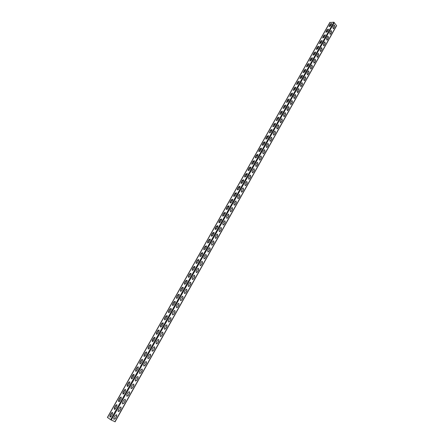 <?xml version="1.0" encoding="UTF-8"?>
<svg xmlns="http://www.w3.org/2000/svg" width="444" height="444" viewBox="0 0 444 444"><rect width="100%" height="100%" fill="white"/><g stroke="black" fill="none" stroke-linecap="round" stroke-linejoin="round"><path stroke-width="0.67" d="M110.939 416.727L110.273 416.744M115.224 409.057L114.608 409.063M119.475 401.432L118.92 401.42M123.687 393.856L123.204 393.828M127.861 386.319L127.461 386.274M131.985 378.815L131.702 378.765M140.104 363.886L140.015 362.587L141.431 360.067L142.485 359.429M158.963 330.242L159.191 330.519M162.998 323.043L163.259 323.404M167.011 315.878L167.299 316.311M170.996 308.758L171.306 309.24M174.964 301.676L175.286 302.203M178.904 294.633L179.237 295.193M182.828 287.634L183.172 288.212M186.73 280.669L187.079 281.268M190.609 273.743L190.964 274.353L189.638 276.717L188.378 277.317L188.339 276.218L189.666 273.859L188.489 276.323L188.456 277.361M194.466 266.855L194.827 267.477M198.302 260.006L198.673 260.634M202.114 253.197L202.497 253.829M205.911 246.42L206.299 247.064M209.685 239.682L210.079 240.337M213.436 232.983L213.836 233.644M217.172 226.318L217.577 226.989M220.884 219.691L221.301 220.368M224.581 213.103L224.997 213.786M228.255 206.543L228.677 207.237M231.907 200.022L232.34 200.721M235.542 193.534L235.98 194.244M239.161 187.085L239.599 187.795M242.757 180.669L243.201 181.385M246.331 174.287L246.786 175.014M249.894 167.937L250.349 168.67M253.435 161.622L253.896 162.36M256.954 155.339L257.42 156.083M260.456 149.09L260.928 149.839M263.947 142.874L264.419 143.628M267.41 136.685L267.887 137.451M270.862 130.536L271.339 131.307M274.292 124.414L274.775 125.191M277.705 118.332L278.194 119.109M281.102 112.271L281.596 113.059M284.482 106.249L284.976 107.043M287.845 100.255L288.339 101.054M291.192 94.289L291.691 95.094M294.522 88.356L295.021 89.166M297.83 82.456L298.335 83.272M301.126 76.584L301.631 77.406M304.401 70.74L304.911 71.567M307.664 64.929L308.175 65.756M310.911 59.146L311.422 59.979M314.141 53.391L314.652 54.229M317.355 47.663L317.865 48.513M320.551 41.969L321.062 42.818M323.731 36.297L324.248 37.157M326.895 30.658L327.411 31.518M330.047 25.047L330.564 25.913M330.841 23.699L331.379 24.459M114.952 421.683L110.628 419.735L107.553 417.449M329.875 22.583L333.799 22.2L336.519 25.563L336.352 25.863M111.394 413.003L112.487 412.376L112.587 413.841L111.105 416.483L110.018 417.11L109.912 415.634L111.394 413.003L110.09 415.712L110.106 417.138M115.729 405.294L116.833 404.667L116.927 406.116L115.457 408.735L114.358 409.362L114.258 407.908L115.729 405.294L114.43 407.992L114.452 409.396M120.041 397.63L121.151 397.008L121.245 398.429L119.78 401.037L118.676 401.665L118.581 400.233L120.041 397.63L118.748 400.31L118.764 401.692M124.331 390.01L125.447 389.388L125.541 390.792L124.081 393.384L122.966 394.006L122.871 392.596L124.331 390.01L123.044 392.679L123.055 394.039M128.588 382.434L129.72 381.812L129.809 383.194L128.36 385.775L127.234 386.397L127.145 385.004L128.588 382.434L127.311 385.092L127.323 386.43M132.828 374.903L133.966 374.286L134.049 375.646L132.612 378.205L131.474 378.826L131.391 377.461L132.828 374.903L131.557 377.544L131.563 378.865M137.041 367.416L138.184 366.8L138.267 368.137L136.835 370.685L135.692 371.306L135.609 369.957L137.041 367.416L135.775 370.046L135.781 371.339M141.225 359.973L142.385 359.357L142.463 360.672L141.037 363.209L139.888 363.825L139.805 362.498L141.225 359.973L139.971 362.587L139.971 363.864M145.393 352.569L146.559 351.953L146.631 353.252L145.216 355.772L144.056 356.388L143.978 355.078L145.393 352.569L144.139 355.172L144.139 356.427M149.534 345.21L150.705 344.594L150.777 345.876L149.373 348.379L148.202 348.995L148.124 347.708L149.534 345.21L148.285 347.796L148.285 349.034M153.646 337.89L154.834 337.279L154.901 338.539L153.502 341.031L152.32 341.641L152.253 340.376L153.646 337.89L152.409 340.47L152.403 341.68M157.742 330.614L158.935 330.003L158.996 331.246L157.609 333.721L156.416 334.332L156.349 333.083L157.742 330.614L156.51 333.178L156.499 334.371M161.81 323.376L163.015 322.771L163.076 323.992L161.688 326.451L160.495 327.062L160.428 325.835L161.81 323.376L160.584 325.929L160.573 327.106M165.856 316.184L167.066 315.579L167.127 316.777L165.751 319.225L164.541 319.835L164.485 318.626L165.856 316.184L164.641 318.725L164.624 319.874M169.88 309.03L171.101 308.425L171.156 309.607L169.786 312.043L168.57 312.648L168.515 311.46L169.88 309.03L168.67 311.555L168.653 312.693M173.882 301.914L175.114 301.315L175.164 302.475L173.804 304.895L172.577 305.505L172.527 304.329L173.882 301.914L172.677 304.434L172.661 305.544M177.861 294.844L179.099 294.239L179.148 295.388L177.794 297.791L176.562 298.396L176.512 297.241L177.861 294.844L176.662 297.347L176.64 298.44M181.818 287.806L183.067 287.207L183.106 288.334L181.763 290.726L180.519 291.331L180.475 290.198L181.818 287.806L180.625 290.298L180.603 291.375M185.753 280.813L187.007 280.214L187.046 281.324L185.709 283.705L184.46 284.304L184.421 283.189L185.753 280.813L184.565 283.294L184.538 284.349M190.964 274.353L190.931 273.26L189.666 273.859M193.562 266.938L194.827 266.345L194.861 267.416L193.54 269.769L192.274 270.368L192.241 269.286L193.562 266.938L192.385 269.397L192.352 270.418M197.43 260.062L198.707 259.463L198.734 260.523L197.419 262.859L196.148 263.459L196.115 262.393L197.43 260.062L196.259 262.504L196.226 263.508M199.983 255.96L201.249 253.713L202.192 253.219L202.597 253.652L201.282 255.994L200 256.588L199.972 255.539L201.276 253.219L200.116 255.65L200.078 256.638M202.592 253.663L202.564 252.625L201.276 253.219M205.106 246.414L206.399 245.821L206.421 246.842L205.122 249.156L203.829 249.756L203.807 248.723L205.106 246.414L203.946 248.834L203.907 249.8M208.913 239.649L210.212 239.055L210.234 240.06L208.941 242.363L207.642 242.957L207.62 241.947L208.913 239.649L207.714 243.007M212.698 232.917L214.008 232.329L214.025 233.316L212.737 235.609L211.433 236.202L211.411 235.203L212.698 232.917L211.505 236.247M216.461 226.224L217.776 225.635L217.793 226.607L216.511 228.888L215.201 229.476L215.185 228.499L216.461 226.224L215.273 229.526M220.207 219.569L221.528 218.981L221.539 219.935L220.268 222.2L218.948 222.794L218.936 221.828L220.207 219.569L219.02 222.844M223.931 212.948L225.263 212.36L225.269 213.303L224.004 215.551L222.677 216.145L222.666 215.196L223.931 212.948L222.749 216.195M227.633 206.366L228.971 205.777L228.976 206.704L227.717 208.941L226.385 209.535L226.379 208.597L227.633 206.366L226.457 209.585M231.318 199.817L232.662 199.228L232.667 200.139L231.413 202.364L230.07 202.958L230.07 202.037L231.318 199.817L230.147 203.008M234.981 193.301L236.336 192.713L236.336 193.612L235.087 195.826L233.738 196.415L233.738 195.51L234.981 193.301L233.81 196.47M238.628 186.824L239.988 186.236L239.982 187.118L238.744 189.322L237.39 189.91L237.39 189.022L238.628 186.824L237.462 189.96M242.252 180.375L243.617 179.792L243.612 180.658L242.38 182.85L241.02 183.439L241.02 182.567L242.252 180.375L241.092 183.494M245.859 173.965L247.23 173.382L247.219 174.231L245.998 176.412L244.627 177.001L244.633 176.14L245.859 173.965L244.7 177.056M249.445 167.593L250.821 167.005L250.81 167.843L249.595 170.013L248.218 170.601L248.229 169.758L249.445 167.593L248.29 170.657M253.013 161.25L254.395 160.661L254.384 161.488L253.169 163.647L251.792 164.236L251.804 163.403L253.013 161.25L251.859 164.286M256.56 154.939L257.953 154.357L257.936 155.167L256.732 157.309L255.344 157.898L255.356 157.082L256.56 154.939L255.411 157.953M260.09 148.668L261.488 148.08L261.472 148.879L260.267 151.01L258.874 151.598L258.891 150.793L260.09 148.668L258.946 151.654M263.603 142.424L265.001 141.836L264.985 142.624L263.792 144.744L262.393 145.332L262.41 144.544L263.603 142.424L262.459 145.388M267.094 136.214L268.503 135.625L268.481 136.397L267.294 138.511L265.889 139.1L265.912 138.323L267.094 136.214L265.956 139.155M270.568 130.037L271.983 129.448L271.961 130.209L270.779 132.312L269.369 132.9L270.568 130.037L269.436 132.956M274.026 123.893L275.447 123.304L275.419 124.054L274.242 126.14L272.827 126.729L274.026 123.893L272.899 126.79M277.467 117.782L278.888 117.194L278.86 117.926L277.694 120.008L276.273 120.596L277.467 117.782L276.34 120.651M280.886 111.699L282.312 111.111L282.284 111.833L281.124 113.903L279.698 114.491L280.886 111.699L279.764 114.552M284.288 105.65L285.72 105.062L285.692 105.772L284.532 107.825L283.106 108.419L284.288 105.65L283.172 108.48M287.673 99.634L289.111 99.04L289.077 99.739L287.928 101.787L286.491 102.381L287.673 99.634L286.558 102.436M291.042 93.645L292.485 93.051L292.452 93.74L291.308 95.776L289.865 96.37L291.042 93.645L289.932 96.431M294.394 87.69L295.837 87.096L295.804 87.773L294.666 89.799L293.218 90.393L294.394 87.69L293.284 90.454M297.724 81.763L299.178 81.169L299.139 81.835L298.007 83.849L296.559 84.443L297.724 81.763L296.625 84.504M301.043 75.868L302.497 75.275L302.458 75.93L301.332 77.933L299.878 78.527L301.043 75.868L299.944 78.588M304.34 70.002L305.799 69.408L305.761 70.052L304.639 72.045L303.18 72.638L304.34 70.002L303.246 72.705M307.625 64.169L309.091 63.57L309.046 64.202L307.931 66.189L306.471 66.783L307.625 64.169L306.532 66.844M310.889 58.358L312.36 57.764L312.315 58.386L311.205 60.362L309.74 60.961L310.889 58.358L309.807 61.022M314.141 52.586L315.612 51.987L315.567 52.597L314.463 54.562L312.992 55.161L314.141 52.586L313.059 55.223M317.371 46.836L318.848 46.237L318.803 46.836L317.704 48.796L316.233 49.395L317.371 46.836L316.295 49.456M320.59 41.12L322.067 40.515L322.022 41.109L320.929 43.057L319.452 43.656L320.59 41.12L319.514 43.723M323.793 35.431L325.274 34.826L325.224 35.409L324.137 37.346L322.655 37.951L323.793 35.431L322.721 38.012M326.973 29.77L328.46 29.16L328.416 29.737L327.333 31.663L325.846 32.268L326.973 29.77L325.907 32.334M330.142 24.137L331.635 23.526L331.585 24.093L330.508 26.007L329.021 26.618L330.142 24.137L329.082 26.679M112.565 412.426L111.566 413.081M116.911 404.717L115.901 405.378M121.234 397.058L120.213 397.713M125.53 389.438L124.498 390.093M129.798 381.868L128.754 382.523M134.044 374.336L132.995 374.991M138.262 366.849L137.202 367.504M142.457 359.407L141.392 360.062M146.631 352.009L145.554 352.658M150.782 344.649L149.689 345.299M154.906 337.335L153.807 337.984M159.008 330.059L157.898 330.708M163.087 322.827L161.966 323.476M167.138 315.634L166.012 316.283M171.173 308.48L170.035 309.129M175.18 301.371L174.037 302.02M179.171 294.3L178.011 294.944M183.133 287.268L181.968 287.912M187.079 280.275L185.903 280.919M190.998 273.321L189.816 273.965M194.894 266.406L193.706 267.049M198.773 259.524L197.574 260.167M202.631 252.686L201.421 253.33M206.466 245.882L205.245 246.525M210.278 239.116L209.052 239.76M214.069 232.39L212.837 233.033M217.843 225.696L216.6 226.34M221.595 219.042L220.341 219.686M225.324 212.426L224.065 213.065M229.032 205.838L227.766 206.482M232.723 199.295L231.452 199.933M236.397 192.779L235.115 193.423M240.043 186.302L238.761 186.941M243.678 179.859L242.385 180.497M247.286 173.449L245.987 174.092M250.877 167.072L249.572 167.715M254.451 160.734L253.141 161.372M258.008 154.423L256.688 155.067M261.544 148.152L260.217 148.79M265.057 141.908L263.725 142.552M268.553 135.698L267.216 136.341M272.033 129.52L270.69 130.17M275.496 123.377L274.148 124.026M278.937 117.266L277.583 117.91M282.362 111.183L281.002 111.833M285.769 105.134L284.404 105.783M289.161 99.117L287.79 99.767M292.535 93.129L291.159 93.778M295.887 87.174L294.505 87.823M299.223 81.246L297.841 81.901M302.547 75.352L301.154 76.007M305.849 69.486L304.451 70.141M309.135 63.647L307.736 64.308M312.404 57.842L311 58.503M315.656 52.065L314.247 52.725M318.892 46.315L317.482 46.981M322.111 40.598L320.696 41.264M325.313 34.904L323.898 35.57M328.505 29.243L327.078 29.915M331.674 23.61L330.247 24.281M116.75 416.061L116.655 414.763L115.257 415.373L113.775 418.015L113.864 419.308L115.273 418.698L116.75 416.061L116.583 414.718M121.073 408.336L120.973 407.031L119.597 407.636L118.121 410.262L118.221 411.566L119.603 410.955L121.073 408.336L120.901 406.987M125.369 400.66L125.264 399.345L123.904 399.944L122.444 402.558L122.55 403.868L123.915 403.263L125.369 400.66L125.191 399.3M129.642 393.023L129.526 391.702L128.194 392.296L126.74 394.894L126.851 396.215L128.194 395.615L129.642 393.023L129.454 391.664M133.894 385.436L133.766 384.104L132.456 384.698L131.008 387.273L131.13 388.605L132.451 388.012L133.894 385.436L133.694 384.066M138.117 377.888L137.984 376.551L136.691 377.139L135.254 379.703L135.387 381.035L136.685 380.453L138.117 377.888L137.906 376.512M142.319 370.39L142.174 369.042L140.903 369.624L139.472 372.172L139.616 373.515L140.892 372.932L142.319 370.39L142.097 369.008M146.492 362.931L146.337 361.577L145.094 362.154L143.673 364.685L143.817 366.039L145.077 365.462L146.492 362.931L146.265 361.538M150.644 355.511L150.483 354.151L149.256 354.723L147.841 357.242L148.002 358.602L149.234 358.031L150.644 355.511L150.405 354.118M154.773 348.14L154.601 346.77L153.396 347.336L151.992 349.844L152.159 351.21L153.374 350.643L154.773 348.14L154.523 346.736M158.88 340.809L158.697 339.432L157.515 339.993L156.116 342.485L156.288 343.861L157.487 343.295L158.88 340.809L158.619 339.399M162.959 333.522L162.77 332.14L161.605 332.695L160.217 335.17L160.401 336.552L161.572 335.991L162.959 333.522L162.693 332.106M167.016 326.273L166.816 324.88L165.673 325.435L164.291 327.894L164.485 329.281L165.64 328.732L167.016 326.273L166.744 324.853M171.051 319.064L170.846 317.665L169.719 318.215L168.348 320.662L168.548 322.055L169.68 321.512L171.051 319.064L170.768 317.638M175.064 311.899L174.847 310.495L173.743 311.033L172.377 313.47L172.588 314.874L173.704 314.33L175.064 311.899L174.769 310.467M179.054 304.773L178.827 303.363L177.744 303.896L176.39 306.321L176.607 307.725L177.7 307.187L179.054 304.773L178.754 303.335M183.022 297.685L182.789 296.27L181.724 296.797L180.375 299.206L180.603 300.621L181.674 300.089L183.022 297.685L182.712 296.242M186.968 290.637L186.724 289.216L185.681 289.743L184.338 292.135L184.576 293.556L185.625 293.029L186.968 290.637L186.647 289.188M190.887 283.627L190.637 282.201L189.616 282.723L188.278 285.104L188.522 286.53L189.555 286.008L190.887 283.627L190.559 282.179M194.788 276.662L194.533 275.225L193.529 275.746L192.202 278.111L192.452 279.542L193.467 279.026L194.788 276.662L194.455 275.202M198.668 269.73L198.407 268.293L197.419 268.803L196.098 271.156L196.359 272.599L197.352 272.083L198.668 269.73L198.324 268.27M202.531 262.837L202.253 261.394L201.287 261.899L199.978 264.241L200.244 265.69L201.221 265.179L202.531 262.837L202.175 261.372M206.366 255.988L206.083 254.534L205.134 255.039L203.829 257.365L204.107 258.819L205.061 258.314L206.366 255.988L206.005 254.512M210.179 249.167L209.895 247.713L208.963 248.213L207.664 250.527L207.947 251.981L208.885 251.482L210.179 249.167L209.812 247.691M213.975 242.391L213.681 240.926L212.77 241.419L211.477 243.728L211.766 245.188L212.687 244.694L213.975 242.391L213.603 240.909M217.749 235.647L217.449 234.182L216.55 234.671L215.268 236.963L215.568 238.428L216.467 237.94L217.749 235.647L217.366 234.166M221.506 228.943L221.195 227.472L220.318 227.955L219.036 230.236L219.342 231.707L220.23 231.219L221.506 228.943L221.112 227.456M225.236 222.278L224.919 220.796L224.059 221.279L222.788 223.543L223.099 225.019L223.97 224.542L225.236 222.278L224.842 220.785M228.949 215.645L228.627 214.163L227.783 214.635L226.518 216.888L226.84 218.37L227.689 217.893L228.949 215.645L228.543 214.147M232.645 209.046L232.312 207.559L231.485 208.031L230.231 210.273L230.553 211.76L231.391 211.288L232.645 209.046L232.234 207.548M236.313 202.486L235.98 200.993L235.17 201.459L233.921 203.691L234.249 205.184L235.07 204.712L236.313 202.486L235.897 200.982M239.971 195.965L239.627 194.466L238.833 194.927L237.59 197.142L237.929 198.64L238.728 198.179L239.971 195.965L239.544 194.45M243.601 189.471L243.257 187.967L242.474 188.428L241.236 190.631L241.58 192.13L242.369 191.675L243.601 189.471L243.173 187.956M247.214 183.017L246.864 181.513L246.098 181.962L244.872 184.155L245.221 185.659L245.987 185.209L247.214 183.017L246.781 181.502M250.81 176.595L250.455 175.086L249.706 175.53L248.479 177.711L248.834 179.221L249.589 178.777L250.81 176.595L250.372 175.075M254.384 170.207L254.024 168.692L253.291 169.136L252.07 171.306L252.431 172.821L253.174 172.377L254.384 170.207L253.94 168.687M257.942 163.858L257.576 162.338L256.854 162.77L255.644 164.935L256.01 166.45L256.737 166.012L257.942 163.858L257.492 162.326M261.483 157.537L261.105 156.011L260.4 156.443L259.196 158.591L259.568 160.118L260.278 159.679L261.483 157.537L261.022 156.005M265.001 151.249L264.624 149.722L263.93 150.15L262.731 152.286L263.109 153.813L263.808 153.385L265.001 151.249L264.541 149.717M268.503 144.999L268.115 143.468L267.438 143.889L266.25 146.015L266.628 147.547L267.316 147.119L268.503 144.999L268.037 143.462M271.983 138.778L271.595 137.24L270.929 137.662L269.747 139.777L270.13 141.309L270.801 140.887L271.983 138.778L271.512 137.24M275.447 132.59L275.058 131.052L274.403 131.463L273.227 133.566L273.615 135.104L274.27 134.687L275.447 132.59L274.975 131.047M278.893 126.435L278.499 124.892L277.861 125.302L276.684 127.395L277.078 128.938L278.893 126.435L278.416 124.892M282.323 120.313L281.923 118.764L281.296 119.17L280.131 121.251L280.525 122.799L282.323 120.313L281.84 118.764M285.731 114.219L285.326 112.671L284.715 113.07L283.555 115.14L283.955 116.689L285.731 114.219L285.242 112.671M289.122 108.164L288.717 106.61L288.117 107.004L286.963 109.063L287.368 110.617L289.122 108.164L288.633 106.61M292.496 102.131L292.091 100.577L291.497 100.966L290.354 103.019L290.759 104.573L292.496 102.131L292.008 100.577M295.854 96.137L295.443 94.578L294.866 94.966L293.723 97.003L294.133 98.562L295.854 96.137L295.36 94.578M299.195 90.171L298.779 88.606L298.213 88.989L297.08 91.014L297.491 92.58L299.195 90.171L298.695 88.611M302.519 84.232L302.103 82.667L301.548 83.045L300.416 85.065L300.832 86.63L302.519 84.232L302.014 82.673M305.827 78.327L305.405 76.762L304.861 77.134L303.735 79.143L304.151 80.708L305.827 78.327L305.322 76.762M309.113 72.455L308.691 70.885L308.158 71.251L307.037 73.249L307.459 74.82L309.113 72.455L308.608 70.885M312.387 66.606L311.96 65.035L311.438 65.401L310.323 67.383L310.75 68.959L312.387 66.606L311.877 65.04M315.645 60.795L315.218 59.213L314.702 59.574L313.597 61.555L314.019 63.131L315.645 60.795L315.129 59.224M318.881 55.006L318.453 53.424L317.948 53.785L316.85 55.75L317.277 57.332L318.881 55.006L318.37 53.435M322.105 49.251L321.672 47.669L321.179 48.019L320.085 49.978L320.513 51.56L322.105 49.251L321.589 47.675M325.313 43.523L324.88 41.936L324.398 42.285L323.304 44.234L323.731 45.815L325.313 43.523L324.797 41.947M328.505 37.823L328.072 36.236L327.594 36.58L326.507 38.517L326.939 40.104L328.505 37.823L327.983 36.247M331.679 32.151L331.241 30.564L330.774 30.902L329.698 32.828L330.131 34.421L331.679 32.151L331.157 30.575M334.837 26.512L334.399 24.92L333.944 25.253L332.867 27.173L333.3 28.766L334.837 26.512L334.315 24.931M115.273 418.698L116.611 415.961M115.135 418.598L113.797 419.258M119.603 410.955L120.935 408.241M119.464 410.861L118.154 411.51M123.915 403.263L125.23 400.566M123.771 403.169L122.483 403.812M128.194 395.615L129.504 392.934M128.055 395.521L126.784 396.165M132.451 388.012L133.749 385.348M132.312 387.923L131.063 388.556M136.685 380.453L137.973 377.805M136.541 380.364L135.315 380.991M140.892 372.932L142.174 370.302M140.748 372.849L139.544 373.471M145.077 365.462L146.348 362.848M144.933 365.379L143.751 365.989M149.234 358.031L150.499 355.433M149.09 357.947L147.93 358.558M153.374 350.643L154.629 348.063M153.23 350.566L152.087 351.165M157.487 343.295L158.73 340.731M157.337 343.223L156.221 343.817M161.572 335.991L162.815 333.444M161.427 335.919L160.328 336.508M165.64 328.732L166.872 326.201M165.49 328.66L164.419 329.243M169.68 321.512L170.907 318.992M169.536 321.439L168.481 322.017M173.704 314.33L174.914 311.827M173.554 314.263L172.522 314.835M177.7 307.187L178.904 304.706M177.55 307.12L176.534 307.686M181.674 300.089L182.873 297.619M181.524 300.022L180.53 300.582M185.625 293.029L186.819 290.576M185.475 292.968L184.504 293.523M189.555 286.008L190.737 283.572M189.405 285.947L188.45 286.497M193.467 279.026L194.639 276.601M193.318 278.965L192.38 279.509M197.352 272.083L198.518 269.675M197.203 272.028L196.287 272.566M201.221 265.179L202.375 262.787M201.065 265.124L200.172 265.656M205.061 258.314L206.21 255.933M204.912 258.258L204.035 258.785M208.885 251.482L210.029 249.117M208.736 251.432L207.875 251.953M212.687 244.694L213.825 242.341M212.537 244.644L211.694 245.155M216.467 237.94L217.599 235.603M216.317 237.89L215.49 238.4M220.23 231.219L221.351 228.899M220.074 231.174L219.269 231.679M223.97 224.542L225.08 222.233M223.815 224.498L223.027 224.991M227.689 217.893L228.793 215.601M227.533 217.854L226.762 218.343M231.391 211.288L232.49 209.007M231.235 211.25L230.48 211.733M235.07 204.712L236.158 202.447M234.915 204.678L234.177 205.156M238.728 198.179L239.81 195.926M238.572 198.141L237.851 198.618M242.369 191.675L243.445 189.438M242.213 191.642L241.508 192.108M245.987 185.209L247.058 182.984M245.832 185.176L245.144 185.636M249.589 178.777L250.655 176.562M249.434 178.743L248.762 179.198M253.174 172.377L254.229 170.18M253.013 172.344L252.359 172.799M256.737 166.012L257.786 163.825M256.577 165.984L255.933 166.428M260.278 159.679L261.322 157.509M260.123 159.657L259.49 160.095M263.808 153.385L264.84 151.226M263.647 153.358L263.031 153.796M267.316 147.119L268.343 144.972M267.155 147.097L266.55 147.525M270.801 140.887L271.822 138.756M270.64 140.865L270.052 141.292M274.27 134.687L275.286 132.567M274.109 134.671L273.537 135.087M277.722 128.521L278.732 126.418M277.561 128.505L277.001 128.921M281.157 122.389L282.162 120.296M280.997 122.372L280.447 122.783M284.576 116.289L285.57 114.202M284.41 116.273L283.877 116.672M287.973 110.217L288.961 108.147M287.812 110.201L287.285 110.6M291.353 104.179L292.335 102.12M291.192 104.168L290.681 104.556M294.716 98.174L295.693 96.126M294.555 98.157L294.056 98.546M298.063 92.197L299.034 90.16M297.902 92.186L297.413 92.568M301.393 86.247L302.353 84.227M301.226 86.241L300.749 86.613M304.706 80.331L305.661 78.322M304.54 80.325L304.073 80.697M307.997 74.448L308.952 72.45M307.836 74.442L307.381 74.808M311.277 68.592L312.221 66.606M311.111 68.587L310.667 68.948M314.535 62.765L315.479 60.789M314.374 62.765L313.941 63.12M317.782 56.971L318.714 55.006M317.615 56.971L317.194 57.32M321.012 51.204L321.939 49.251M320.846 51.204L320.429 51.548M324.225 45.466L325.147 43.523M324.059 45.466L323.654 45.81M327.417 39.76L328.338 37.823M327.25 39.76L326.856 40.093M330.597 34.077L331.513 32.157M330.43 34.083L330.047 34.41M333.766 28.427L334.671 26.512M333.594 28.427L333.222 28.755M111.816 412.742L110.251 415.512L110.34 416.799L110.767 416.905M116.173 405.011L114.58 407.814L114.674 409.113L115.046 409.218M120.524 397.313L118.881 400.166L119.297 401.576M124.869 389.643L123.155 392.563L123.515 393.967M129.243 381.984L127.406 385.004L127.7 386.397M133.683 374.353L131.635 377.489L131.857 378.86M138.145 366.833L137.263 367.482L135.836 370.013L135.992 371.356M146.703 352.086L145.582 352.691L144.172 355.194L144.195 356.438M150.893 344.799L149.7 345.36L148.302 347.852L148.246 348.995M155.05 337.557L153.802 338.073L152.253 341.442M159.168 330.364L157.881 330.824L156.316 333.91M163.259 323.21L161.932 323.615L160.401 326.495M167.316 316.1L165.967 316.45L164.469 319.186M171.34 309.024L171.073 308.785L169.974 309.324L168.509 311.96M175.336 301.981L175.041 301.704L173.959 302.236L172.527 304.8M179.304 294.977L178.982 294.661L177.922 295.188L176.523 297.691M183.244 288.006L182.906 287.656L181.862 288.178L180.486 290.631M187.163 281.069L186.807 280.691L185.786 281.207L184.432 283.616M191.053 274.164L190.687 273.765L189.682 274.281L188.361 276.629M194.927 267.294L194.544 266.877L193.556 267.388L192.252 269.708M198.773 260.456L198.379 260.029L197.413 260.534L196.131 262.815M206.399 246.886L205.988 246.442L205.061 246.936L203.818 249.145M210.184 240.154L209.762 239.704L208.852 240.193L207.631 242.363M213.941 233.461L213.52 233L212.626 233.489L211.427 235.62M217.682 226.801L217.249 226.335L216.378 226.817L215.196 228.915M221.406 220.18L220.968 219.708L220.107 220.185L218.948 222.244M225.108 213.592L224.658 213.114L223.815 213.586L222.677 215.612M228.788 207.043L228.333 206.56L227.506 207.026L226.39 209.013M232.451 200.527L231.99 200.039L231.18 200.499L230.081 202.447M236.091 194.045L235.625 193.551L234.832 194.006L233.749 195.921M239.71 187.596L239.238 187.096L238.461 187.551L237.401 189.433M243.318 181.185L242.835 180.68L242.074 181.124L241.037 182.972M246.897 174.808L246.414 174.292L245.665 174.736L244.644 176.551M250.466 168.465L249.972 167.943L249.239 168.381L248.24 170.163M254.012 162.154L253.513 161.627L252.797 162.06L251.815 163.808M257.537 155.877L257.037 155.345L256.332 155.772L255.367 157.487M261.044 149.628L260.539 149.095L259.851 149.517L258.902 151.199M264.535 143.418L264.025 142.879L263.348 143.295L262.421 144.949M268.01 137.24L267.493 136.691L266.833 137.107L265.923 138.728M271.462 131.091L270.945 130.542L270.296 130.952L269.403 132.54M274.897 124.975L274.375 124.42L273.737 124.825L272.866 126.379M278.316 118.892L277.789 118.332L277.167 118.731L276.307 120.257M281.718 112.843L281.185 112.271L280.575 112.671L279.737 114.163M285.104 106.821L284.565 106.249L283.966 106.638L283.144 108.103M288.467 100.827L287.928 100.255L286.535 102.076M291.813 94.872L291.275 94.289L289.91 96.076M295.149 88.939L294.605 88.356L293.262 90.11M298.462 83.045L297.913 82.451L296.603 84.171M301.759 77.173L301.21 76.579L299.928 78.266M305.039 71.334L304.49 70.735L303.23 72.389M308.303 65.523L307.748 64.924L306.521 66.539M311.549 59.746L310.994 59.135L309.79 60.723M314.785 53.996L314.224 53.38L313.048 54.939M317.998 48.274L317.438 47.658L316.283 49.179M321.195 42.58L320.635 41.958L319.508 43.451M324.381 36.913L323.815 36.291L322.71 37.751M327.544 31.28L326.984 30.647L325.902 32.079M330.697 25.669L330.131 25.036L329.076 26.435M107.52 417.51L330.025 22.322M110.628 419.735L333.799 22.2M111.25 420.091L334.338 22.483M114.918 421.745L336.519 25.563M107.426 417.416L329.859 22.4M115.085 421.794L336.558 25.78"/></g></svg>
